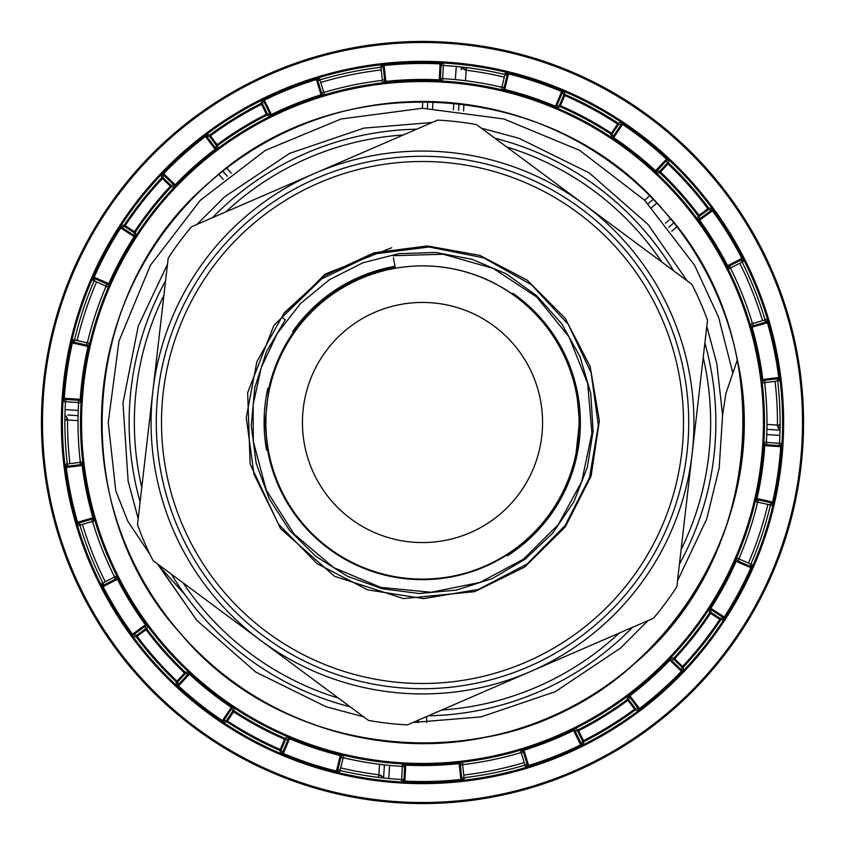 <?xml version="1.0" encoding="UTF-8"?>
<svg xmlns="http://www.w3.org/2000/svg" width="845" height="845" viewBox="0 0 845 845"><rect width="100%" height="100%" fill="white"/><g stroke="black" fill="none" stroke-linecap="round" stroke-linejoin="round"><path stroke-width="1.27" d="M129.158 419.078L129.137 422.5A293.363 293.363 0 0 1 165.567 280.899M212.454 217.693A293.363 293.363 0 0 1 416.659 129.19M494.843 138.2A293.363 293.363 0 0 1 673.592 270.791M704.888 343.007A293.363 293.363 0 0 1 715.863 422.5L715.842 419.078M715.842 425.922L715.863 422.5A293.363 293.363 0 0 1 679.433 564.101M632.546 627.307A293.363 293.363 0 0 1 428.341 715.81M350.157 706.8A293.363 293.363 0 0 1 171.408 574.209M140.112 501.993A293.363 293.363 0 0 1 129.137 422.5M426.672 722.623L426.672 716.528M732.837 373.12L718.609 317.297L694.643 265.372L644.703 200.297L579.628 150.357L503.831 118.965L422.5 108.255L341.169 118.965L265.372 150.357L200.297 200.297L150.357 265.372L118.965 341.169L108.255 422.5L115.744 490.691L127.701 521.038L150.104 554.647M156.916 563.457L185.161 594.933M418.328 722.623L418.328 720.151M156.283 422.5A266.217 266.217 0 0 1 422.5 156.283A266.217 266.217 0 0 1 688.717 422.5A266.217 266.217 0 0 1 422.5 688.717A266.217 266.217 0 0 1 156.283 422.5M395.302 268.224L395.302 268.266A156.6 156.6 0 0 1 579.1 422.5A156.6 156.6 0 0 1 422.5 579.1A156.6 156.6 0 0 1 395.302 268.277C415.751 264.686 436.126 265.108 456.416 269.534C476.686 274.055 495.35 282.241 512.408 294.102C529.414 306.038 543.525 320.751 554.753 338.243C565.896 355.787 573.311 374.8 576.987 395.259L579.385 420.377M579.406 422.5L575.72 456.469C571.188 476.77 562.981 495.466 551.109 512.556C539.142 529.583 524.407 543.715 506.894 554.964C489.318 566.129 470.285 573.554 449.783 577.241C429.271 580.832 408.832 580.399 388.478 575.963C368.145 571.421 349.418 563.214 332.307 551.31C315.248 539.332 301.084 524.576 289.824 507.021C278.639 489.424 271.203 470.359 267.516 449.825L265.087 422.5L268.794 388.425C273.336 368.061 281.565 349.302 293.479 332.159C305.478 315.079 320.266 300.894 337.842 289.613C355.46 278.406 374.557 270.97 395.122 267.284M542.564 422.5A120.064 120.064 0 0 1 422.5 542.564A120.064 120.064 0 0 1 302.436 422.5A120.064 120.064 0 0 1 422.5 302.436A120.064 120.064 0 0 1 542.564 422.5M584.222 204.49L476.517 124.595A302.763 302.763 0 0 0 437.604 120.117L191.519 226.766A302.763 302.763 0 0 0 168.176 258.221L137.503 524.671A302.763 302.763 0 0 0 153.072 560.615L368.483 720.405A302.763 302.763 0 0 0 407.396 724.883L653.481 618.234A302.763 302.763 0 0 0 676.824 586.779L707.497 320.329A302.763 302.763 0 0 0 691.928 284.385L584.222 204.49A271.446 271.446 0 0 1 530.438 671.553A271.446 271.446 0 0 1 152.839 391.446A271.446 271.446 0 0 1 584.222 204.49M395.302 268.266L394.71 264.897M394.89 265.89L393.432 257.651M337.303 288.779C355.037 277.487 374.261 269.999 394.953 266.302L364.596 274.9L337.303 288.779C319.611 300.112 304.728 314.382 292.666 331.589C304.77 314.435 319.642 300.155 337.303 288.779M512.978 293.289C530.047 305.33 544.254 320.139 555.587 337.715C566.763 355.386 574.22 374.504 577.959 395.09C581.54 415.698 581.117 436.231 576.681 456.68C572.086 477.087 563.837 495.909 551.912 513.116C539.86 530.227 525.03 544.455 507.422 555.799M555.587 337.715L566.129 357.065M266.534 450.005C262.901 429.323 263.334 408.726 267.823 388.214C263.376 408.726 262.943 429.323 266.534 450.005M391.689 247.743L325.093 274.107L273.843 325.61L247.659 392.64L250.12 463.989L280.508 528.579L334.419 576.237L403.54 598.587L474.858 591.627L524.587 567.09L565.337 526.889L591.088 476.168L599.359 420.799L590.148 366.466L565.157 318.216L527.206 280.16L479.897 255.391L427.338 245.958L374.039 252.771L324.744 275.586L284.216 312.872L256.88 361.702L246.254 417.546L253.975 474.256L278.491 524.09L317.023 563.626L367.617 589.842L423.546 598.619L478.513 589.409L527.111 563.974L565.115 525.474L589.461 477.837L598.355 425.436L591.12 372.772L568.284 324.417L531.516 284.765L483.741 257.862L429.123 247.004L372.983 254.123L321.67 278.882L282.029 317.414L285.261 319.832L266.471 351.636L254.757 387.697L251.25 425.626L256.162 463.25L269.143 498.634L289.391 530.132L315.861 556.348L347.274 576.184L382.225 588.764L419.183 593.507L456.458 590.095L492.339 578.561L525.009 559.284L552.714 533.153L573.903 501.708L587.349 467.285L593.095 430.918L590.718 393.21L580.05 356.77L561.693 323.709L536.681 295.676L506.366 273.917L472.218 259.33L435.83 252.486L398.819 253.648L362.832 262.806L329.529 279.642L300.524 303.503L277.318 333.353L261.221 367.733L253.141 404.649L253.299 441.481L266.238 490.005L294.018 534.019L333.606 567.565L380.82 587.402L431.066 592.282L479.928 582.448L523.456 559.189L558.281 524.618L581.74 481.534L591.912 433.253L587.697 383.598L568.949 336.754L536.691 297.028L493.395 268.478L443.34 254.25L393.094 255.708M617.547 124.004L618.413 124.574L612.266 133.774A1.046 1.035 -11.6 0 1 610.84 134.07L617.547 124.004A356.579 356.579 0 0 0 564.735 95.517L560.425 105.709A345.52 345.52 0 0 1 611.4 133.193L613.692 137.661A343.049 343.049 0 0 1 655.583 170.796L659.702 171.281A1.046 1.035 -91.8 0 0 659.744 172.739L656.512 172.855L654.875 171.556A342.014 342.014 0 0 0 613.111 138.527L611.474 137.239L610.84 134.07A344.475 344.475 0 0 0 560.013 106.66L557.013 107.875L555.038 107.209A342.014 342.014 0 0 0 504.486 90.457L502.511 89.813L500.832 87.046A344.475 344.475 0 0 0 443.699 78.68L441.291 80.835A1.046 1.035 48 0 1 440.308 79.747L442.727 77.582L443.287 66.544L441.111 64.114L440.308 79.747M384.813 81.363L383.112 65.794L381.074 68.35L382.278 79.346L385.869 81.405A343.049 343.049 0 0 1 439.263 79.863L439.21 80.898L441.291 80.835M233.526 707.761A1.046 1.035 -11.4 0 0 232.09 708.047L223.386 721.07L226.587 720.426L232.734 711.226A1.046 1.035 -11.6 0 1 234.16 710.93L233.526 707.761L231.889 706.473L231.308 707.339A343.049 343.049 0 0 1 189.417 674.204L190.125 673.444L188.488 672.145L185.256 672.261A1.046 1.035 -91.8 0 1 185.298 673.718L184.537 673.011L185.256 672.261A344.475 344.475 0 0 1 146.872 629.124L146.037 629.747L145.424 628.912A1.046 1.035 8.4 0 1 146.872 629.124L147.357 625.923L146.259 624.159L145.424 624.772A343.049 343.049 0 0 1 117.381 579.3L118.311 578.825L117.212 577.061L114.138 576.058A344.475 344.475 0 0 1 92.823 522.39L94.376 519.548L93.953 517.52A342.014 342.014 0 0 1 83.19 465.363L82.768 463.324L80.222 461.328A344.475 344.475 0 0 1 78.543 403.614L80.972 401.47L81.268 399.421L80.233 399.347A343.049 343.049 0 0 1 87.975 346.492L88.989 346.725L89.295 344.665L87.584 341.919A344.475 344.475 0 0 1 105.741 287.11L108.762 285.927L109.744 284.1L108.794 283.677A343.049 343.049 0 0 1 134.144 236.663L135.02 237.223L136.013 235.396L135.337 232.227A344.475 344.475 0 0 1 171.155 186.935L170.394 186.227L171.112 185.477A1.046 1.035 88.4 0 1 171.155 186.935L174.387 186.861L175.94 185.477L175.19 184.759A343.049 343.049 0 0 1 215.095 149.248L215.728 150.072L217.281 148.688L217.735 145.488A344.475 344.475 0 0 1 266.872 115.184L269.946 116.209L271.879 115.448A342.014 342.014 0 0 1 321.364 95.781L323.308 95.02L324.829 92.158A344.475 344.475 0 0 1 381.37 80.486L383.905 82.504L385.975 82.44L384.126 65.519L383.112 65.794M181.168 634.204C64.716 508.183 78.923 290.965 210.796 181.168C336.817 64.716 554.035 78.923 663.832 210.796C780.284 336.817 766.077 554.035 634.204 663.832C508.183 780.284 290.965 766.077 181.168 634.204A321.037 321.037 0 0 1 210.796 181.168A321.037 321.037 0 0 1 663.832 210.796A321.037 321.037 0 0 1 634.204 663.832A321.037 321.037 0 0 1 181.168 634.204C254.567 719.465 375.064 760.342 485.178 737.358C654.284 708.205 775.192 527.195 737.358 359.822L725.866 393.675L722.57 415.296L719.179 468.014L706.737 518.936L677.51 580.811M269.946 116.209A1.046 1.035 108.6 0 0 270.411 114.825L271.414 114.508A343.049 343.049 0 0 1 321.058 94.788L316.062 78.511L318.1 78.057L320.984 79.599A357.615 357.615 0 0 1 379.923 67.431L381.961 64.875L384.01 64.484A360.086 360.086 0 0 1 440.129 62.847L442.21 63.121L444.385 65.551A357.615 357.615 0 0 1 503.926 74.275L506.715 72.575L508.785 72.913A360.086 360.086 0 0 1 562.073 90.573L563.932 91.535L565.157 94.566A357.615 357.615 0 0 1 618.117 123.127L621.318 122.483L623.145 123.507A360.086 360.086 0 0 1 667.18 158.321L668.596 159.863L668.712 163.138A357.615 357.615 0 0 1 708.712 208.092L711.944 208.578A1.046 1.035 -81.4 0 1 711.722 210.035L712.472 210.775L699.576 220.228A343.049 343.049 0 0 1 727.619 265.7L741.857 258.422A359.041 359.041 0 0 0 712.472 210.775L713.307 210.162L711.944 208.578M263.883 99.235L262.087 100.312L261.042 103.407A1.046 1.035 18.5 0 1 262.446 103.872L267.337 113.79L270.411 114.825L263.482 100.777L264.348 100.164L263.883 99.235A360.086 360.086 0 0 1 316.062 78.511M217.281 148.688A1.046 1.035 8 0 1 215.824 148.488L215.095 149.248L204.828 135.654L206.592 134.535L209.824 134.989A357.615 357.615 0 0 1 261.042 103.407L261.517 104.336L262.446 103.872L263.482 100.777A1.046 1.035 18.6 0 0 262.087 100.312M174.387 186.861A1.046 1.035 88.6 0 0 174.355 185.393L163.043 174.566L163.634 173.7L162.884 172.982L161.564 174.598L161.648 177.873A357.615 357.615 0 0 0 124.321 225.066L121.12 225.742L119.853 227.411L120.719 227.97L121.426 227.189A1.046 1.035 78 0 1 121.12 225.742M108.762 285.927A1.046 1.035 68.6 0 0 108.223 284.564L93.89 278.258L94.154 277.245L93.203 276.822L92.517 278.797L93.71 281.839A357.615 357.615 0 0 0 74.782 338.961L72.005 340.693L71.371 342.69L72.385 342.912L72.786 341.94A1.046 1.035 58 0 1 72.005 340.693M80.972 401.47A1.046 1.035 48.6 0 0 80 400.372L64.378 399.347L64.273 398.301L63.238 398.227L63.269 400.329L65.424 402.78A357.615 357.615 0 0 0 67.177 462.923L65.16 465.5L65.255 467.591L66.28 467.465A359.041 359.041 0 0 0 77.603 522.284L76.599 522.569L77.349 524.523L80.212 526.097A357.615 357.615 0 0 0 102.435 582.015L101.421 585.12L102.213 587.053L103.143 586.578L102.815 585.574L116.758 578.455L113.684 577.441L103.84 582.48L102.815 585.574M131.693 634.838L133.056 636.422L136.288 636.908A1.046 1.035 -81.5 0 1 136.51 635.451L145.424 628.912L145.424 624.772L131.693 634.838A360.086 360.086 0 0 1 102.213 587.053M708.955 171.208A381.063 381.063 0 0 1 673.792 708.955A381.063 381.063 0 0 1 136.045 673.792A381.063 381.063 0 0 1 171.208 136.045A381.063 381.063 0 0 1 708.955 171.208M379.521 764.281L378.845 774.77A5.218 5.218 0 0 1 383.017 777.928L382.13 776.502L378.782 774.759A354.963 354.963 0 0 1 340.683 767.904M66.248 416.437A5.218 5.218 0 0 1 67.547 419.912L66.248 416.437L64.959 415.36A5.218 5.218 0 0 1 66.248 416.437M188.488 672.145A1.046 1.035 -92 0 1 188.541 673.613L185.298 673.718L177.767 681.82L177.006 681.112L176.288 681.862A357.615 357.615 0 0 1 136.288 636.908L137.122 636.285L136.51 635.451L132.528 634.225A359.041 359.041 0 0 1 103.143 586.578L117.381 579.3L116.758 578.455A1.046 1.035 -72 0 0 117.212 577.061M439.263 79.863L440.076 63.893A359.041 359.041 0 0 0 384.126 65.519M442.727 77.582A1.046 1.035 -131.8 0 0 443.699 78.68M741.16 262.52L742.185 259.426L728.242 266.545A1.046 1.035 -72 0 0 727.788 267.939L730.862 268.942A1.046 1.035 -71.8 0 1 731.316 267.559L741.16 262.52M405.737 765.137L404.924 781.107A359.041 359.041 0 0 0 460.874 779.481L459.131 763.595A343.049 343.049 0 0 1 405.737 765.137L405.79 764.102L403.709 764.165A1.046 1.035 -132 0 1 404.692 765.253L402.273 767.418L401.713 778.456L403.889 780.886L404.692 765.253M461.095 762.496A1.046 1.035 128.6 0 0 460.187 763.637L461.888 779.206L463.926 776.65L462.722 765.654L459.131 763.595L459.025 762.56L461.095 762.496L463.63 764.514A344.475 344.475 0 0 0 520.171 752.842L521.692 749.98A1.046 1.035 28 0 1 522.992 750.677L521.46 753.529A1.046 1.035 28.2 0 0 520.171 752.842M461.888 779.206L460.874 779.481M462.722 765.654A1.046 1.035 128.4 0 1 463.63 764.514M402.273 767.418A1.046 1.035 48.2 0 0 401.301 766.32L403.709 764.165M114.138 576.058A1.046 1.035 -71.8 0 1 113.684 577.441M147.357 625.923A1.046 1.035 8.6 0 0 145.91 625.701L133.278 634.965A1.046 1.035 -81.4 0 0 133.056 636.422M177.873 685.084A1.046 1.035 -2 0 1 176.404 685.137L176.288 681.862A1.046 1.035 -1.8 0 0 177.767 681.82L177.873 685.084L188.541 673.613M232.734 711.226L231.308 707.339L221.855 721.493L223.682 722.517L226.882 721.873L227.453 720.996A356.579 356.579 0 0 0 280.265 749.483L284.575 739.29A345.52 345.52 0 0 1 233.6 711.807L227.453 720.996M223.386 721.07L222.436 720.637A359.041 359.041 0 0 1 178.517 685.908L177.82 686.679L176.404 685.137M189.417 674.204L178.517 685.908M280.265 749.483L279.843 750.434A357.615 357.615 0 0 1 226.882 721.873M342.922 758.715L340.303 769.468L337.514 771.168L341.232 755.958A1.046 1.035 -31.4 0 1 342.489 755.187L344.168 757.954A1.046 1.035 -31.6 0 0 342.922 758.715L340.26 755.546A343.049 343.049 0 0 1 289.56 738.741L285.525 739.702L281.216 749.885A1.046 1.035 -21.8 0 1 279.843 750.434L281.068 753.465L282.927 754.427L283.328 753.476L282.431 752.916A1.046 1.035 -22 0 1 281.068 753.465M337.514 771.168L336.468 771.084L336.215 772.087L338.285 772.425L341.074 770.724A357.615 357.615 0 0 0 400.614 779.449L402.79 781.878L404.871 782.153A360.086 360.086 0 0 0 460.99 780.516L463.039 780.125L465.077 777.569A357.615 357.615 0 0 0 524.016 765.401L526.9 766.943L528.938 766.489L528.632 765.496L527.586 765.644L522.992 750.677L523.942 750.212L523.636 749.219L521.692 749.98M342.489 755.187L340.514 754.543L336.468 771.084A359.041 359.041 0 0 1 283.328 753.476L289.962 737.791L287.987 737.125A1.046 1.035 -112 0 1 288.536 738.488L282.431 752.916L281.216 749.885M573.586 730.492L573.121 729.552L575.054 728.791L578.128 729.816A344.475 344.475 0 0 0 627.265 699.512L627.719 696.312A1.046 1.035 8 0 1 629.176 696.512L628.712 699.723L627.888 700.347L627.265 699.512A1.046 1.035 8.2 0 1 628.712 699.723L635.387 708.543L634.553 709.166L627.888 700.347A345.52 345.52 0 0 1 578.593 730.745L578.128 729.816A1.046 1.035 108.4 0 0 577.663 731.21L573.586 730.492A343.049 343.049 0 0 1 523.942 750.212L528.632 765.496A359.041 359.041 0 0 0 580.652 744.836L573.586 730.492M575.054 728.791A1.046 1.035 108.6 0 0 574.589 730.175L581.518 744.223L580.652 744.836L581.117 745.765L582.913 744.688A1.046 1.035 18.6 0 1 581.518 744.223L582.554 741.128L577.663 731.21M521.46 753.529L524.713 764.102L527.586 765.644M723.88 619.258L725.147 617.589L724.281 617.03L723.573 617.811A1.046 1.035 78 0 1 723.88 619.258L720.679 619.934A357.615 357.615 0 0 1 683.351 667.127L683.436 670.402L682.116 672.018L669.06 659.522L670.613 658.139L673.845 658.065A344.475 344.475 0 0 0 709.663 612.773L708.987 609.604A1.046 1.035 -12 0 1 710.423 609.298L711.099 612.467L710.529 613.343A345.52 345.52 0 0 1 674.606 658.773L673.845 658.065A1.046 1.035 88.4 0 0 673.887 659.522L669.81 660.241A343.049 343.049 0 0 1 629.905 695.752L629.176 696.512L638.609 709.008A1.046 1.035 98 0 1 638.408 710.465L640.172 709.346L639.549 708.511L635.387 708.543M638.408 710.465L635.176 710.011A357.615 357.615 0 0 1 583.958 741.593L582.913 744.688M578.593 730.745L583.958 741.593A1.046 1.035 18.5 0 1 582.554 741.128L583.483 740.664A356.579 356.579 0 0 0 634.553 709.166L635.176 710.011M683.436 670.402A1.046 1.035 -1.4 0 1 681.957 670.434L681.366 671.3A359.041 359.041 0 0 1 639.549 708.511L629.271 694.928L627.719 696.312M720.679 619.934A1.046 1.035 78.2 0 0 720.373 618.487L719.813 619.353A356.579 356.579 0 0 1 682.602 666.42L674.606 658.773L673.887 659.522L681.873 667.17A1.046 1.035 -1.5 0 0 683.351 667.127M681.873 667.17L681.957 670.434L670.645 659.607A1.046 1.035 88.6 0 1 670.613 658.139M739.797 559.253A1.046 1.035 68.4 0 1 739.259 557.89L736.238 559.073A1.046 1.035 68.6 0 0 736.777 560.436L751.11 566.741L749.916 563.699L739.797 559.253L736.206 561.323A343.049 343.049 0 0 1 710.856 608.337L709.98 607.777L708.987 609.604M751.11 566.741L750.846 567.755L735.256 560.9L736.238 559.073M767.429 442.484A1.046 1.035 48.4 0 1 766.457 441.386L764.028 443.53A1.046 1.035 48.6 0 0 765 444.628L780.622 445.653L778.467 443.202L767.429 442.484L764.767 445.653A343.049 343.049 0 0 1 757.025 498.508L772.615 502.088L772.214 503.06A1.046 1.035 58 0 1 772.995 504.307L770.217 506.039A357.615 357.615 0 0 1 751.289 563.161L752.483 566.203L751.796 568.178L750.846 567.755A359.041 359.041 0 0 1 724.281 617.03L710.856 608.337L710.423 609.298L723.573 617.811L720.373 618.487L711.099 612.467A1.046 1.035 -11.8 0 0 709.663 612.773M758.662 502.31A1.046 1.035 -31.8 0 0 757.416 503.081L755.705 500.335A1.046 1.035 -32 0 1 756.951 499.553L758.662 502.31L769.446 504.782L772.214 503.06L756.951 499.553L757.025 498.508L756.011 498.275L755.705 500.335M780.622 445.653L780.727 446.699L763.732 445.579L764.028 443.53M772.615 502.088A359.041 359.041 0 0 0 780.727 446.699M770.217 506.039A1.046 1.035 58.2 0 0 769.446 504.782M776.661 381.158L778.678 378.592L763.141 380.525A1.046 1.035 -52 0 0 762.232 381.676L764.778 383.672A1.046 1.035 -51.8 0 1 765.686 382.521L776.661 381.158M713.307 210.162A360.086 360.086 0 0 1 742.787 257.947L743.579 259.88L742.565 262.985A357.615 357.615 0 0 1 764.788 318.903A1.046 1.035 -61.5 0 1 764.081 320.202L753.465 323.308L752.05 327.195A343.049 343.049 0 0 1 762.845 379.511L765.686 382.521M772.995 504.307L773.629 502.31A360.086 360.086 0 0 0 781.762 446.773L781.731 444.671L779.576 442.22A357.615 357.615 0 0 0 777.822 382.077L779.84 379.5L779.745 377.409L761.81 379.637L762.232 381.676M764.788 318.903L767.651 320.477L768.401 322.431L751.047 327.48L750.624 325.452L752.177 322.61A344.475 344.475 0 0 0 730.862 268.942M767.651 320.477A1.046 1.035 -61.4 0 1 766.943 321.765L767.397 322.716A359.041 359.041 0 0 1 778.72 377.535M764.081 320.202L766.943 321.765L751.913 326.149A1.046 1.035 28.6 0 1 750.624 325.452M753.465 323.308A1.046 1.035 28.4 0 1 752.177 322.61M667.18 158.321L654.875 171.556M623.145 123.507L613.111 138.527M668.596 159.863A1.046 1.035 -2 0 0 667.127 159.916L656.459 171.387A1.046 1.035 -92 0 0 656.512 172.855M742.787 257.947L741.857 258.422M727.619 265.7L726.689 266.175L727.788 267.939M708.712 208.092A1.046 1.035 -81.5 0 1 708.49 209.549L711.722 210.035L699.09 219.299L699.576 220.228L698.741 220.841L697.643 219.077L698.128 215.876A344.475 344.475 0 0 0 659.744 172.739L660.463 171.989A345.52 345.52 0 0 1 698.963 215.253L699.576 216.088L699.09 219.299A1.046 1.035 8.6 0 1 697.643 219.077M698.128 215.876L707.878 208.715L708.49 209.549L699.576 216.088M707.878 208.715A356.579 356.579 0 0 0 667.994 163.888L660.463 171.989L659.702 171.281L667.233 163.18L667.994 163.888L668.712 163.138A1.046 1.035 -1.8 0 0 667.233 163.18L666.483 159.092A359.041 359.041 0 0 0 622.564 124.363L618.413 124.574A1.046 1.035 -101.5 0 0 618.117 123.127M621.318 122.483A1.046 1.035 -101.4 0 1 621.614 123.93L612.91 136.953A1.046 1.035 -11.4 0 1 611.474 137.239M560.425 105.709L560.013 106.66M502.511 89.813A1.046 1.035 -31.4 0 0 503.768 89.042L507.486 73.832L504.697 75.532L502.078 86.285L504.74 89.454A343.049 343.049 0 0 1 555.44 106.259L555.038 107.209M507.486 73.832L508.532 73.916L504.486 90.457M502.078 86.285A1.046 1.035 -31.6 0 1 500.832 87.046M565.157 94.566A1.046 1.035 -21.8 0 0 563.784 95.115L562.569 92.084L556.464 106.512L559.474 105.298L563.784 95.115M563.932 91.535A1.046 1.035 -22 0 0 562.569 92.084L561.671 91.524A359.041 359.041 0 0 0 508.532 73.916L508.785 72.913M562.073 90.573L555.44 106.259L556.464 106.512M266.407 114.255L261.517 104.336A356.579 356.579 0 0 0 210.447 135.834L217.112 144.653A345.52 345.52 0 0 1 266.407 114.255L267.337 113.79M210.447 135.834L209.824 134.989M105.741 287.11A1.046 1.035 68.4 0 0 105.202 285.747L108.794 283.677L94.154 277.245A359.041 359.041 0 0 1 120.719 227.97L134.144 236.663L134.471 231.657A345.52 345.52 0 0 1 170.394 186.227L162.398 178.58L163.127 177.83A1.046 1.035 -1.5 0 0 161.648 177.873M93.89 278.258L95.084 281.3L105.202 285.747M217.735 145.488A1.046 1.035 8.2 0 1 216.288 145.277L209.613 136.457L206.391 135.992L215.824 148.488L216.288 145.277M161.564 174.598A1.046 1.035 -1.4 0 1 163.043 174.566L163.127 177.83L171.112 185.477L175.19 184.759L163.634 173.7A359.041 359.041 0 0 1 205.451 136.489L206.391 135.992M125.187 225.647L124.627 226.513L133.901 232.533A1.046 1.035 -11.8 0 0 135.337 232.227L125.187 225.647A356.579 356.579 0 0 1 162.398 178.58M136.013 235.396A1.046 1.035 -12 0 1 134.577 235.702L121.426 227.189L124.627 226.513A1.046 1.035 78.2 0 1 124.321 225.066M78.543 403.614A1.046 1.035 48.4 0 0 77.571 402.516L80.233 399.347L64.273 398.301A359.041 359.041 0 0 1 72.385 342.912L87.975 346.492L86.338 342.69L75.554 340.218A1.046 1.035 58.2 0 1 74.782 338.961M64.378 399.347L66.533 401.797L77.571 402.516M89.295 344.665A1.046 1.035 -32 0 1 88.049 345.447L72.786 341.94L75.554 340.218M87.584 341.919A1.046 1.035 -31.8 0 1 86.338 342.69M79.314 462.479L68.339 463.842L66.322 466.408L81.859 464.475L79.314 462.479A1.046 1.035 -51.8 0 0 80.222 461.328M82.768 463.324A1.046 1.035 -52 0 1 81.859 464.475L82.155 465.489L66.28 467.465M93.953 517.52L92.95 517.805A343.049 343.049 0 0 1 82.155 465.489L83.19 465.363M94.376 519.548A1.046 1.035 28.6 0 0 93.087 518.851L92.95 517.805L77.603 522.284L78.057 523.235A1.046 1.035 -61.4 0 0 77.349 524.523M92.823 522.39A1.046 1.035 28.4 0 0 91.535 521.692L93.087 518.851L78.057 523.235L80.919 524.798L91.535 521.692M80.919 524.798A1.046 1.035 -61.5 0 0 80.212 526.097M384.422 764.862L383.567 777.991L384.422 764.862M582.775 739.217A354.963 354.963 0 0 1 581.846 739.692M524.238 762.57A354.963 354.963 0 0 1 463.747 775.055M414.8 781.456L414.663 782.333A5.218 5.218 0 0 1 414.8 781.456L414.663 782.333L419.944 781.53M772.467 503.155A359.136 359.136 0 0 0 778.9 466.725L778.805 466.715M767.883 504.423A354.963 354.963 0 0 1 748.448 563.055M681.429 665.3A354.963 354.963 0 0 1 680.721 666.061M779.851 466.789L778.932 466.429L780.453 461.602L779.407 461.602A5.218 5.218 0 0 1 780.284 461.592L779.417 461.528M704.593 202.694L703.769 203.328M738.224 260.271A354.963 354.963 0 0 1 738.699 261.2M739.734 263.249A354.963 354.963 0 0 1 762.539 320.656M774.664 378.042A354.963 354.963 0 0 1 774.791 379.078M775.066 381.359A354.963 354.963 0 0 1 777.453 425.024L780.041 429.64A5.218 5.218 0 0 1 777.453 425.088L766.975 424.391M780.104 425.046L777.453 425.024A354.963 354.963 0 0 1 777.453 425.088L780.104 425.331M766.911 429.323L780.03 430.179M671.817 231.224L676.929 226.724M701.403 200.339A5.218 5.218 0 0 1 701.741 199.093L701.403 200.339M701.403 198.66L700.621 199.346M673.866 222.816L668.765 227.294M704.413 202.473L703.61 203.138M677.162 171.429L676.422 172.169M677.363 171.641L676.602 172.338M466.546 67.611L466.218 70.241A354.963 354.963 0 0 1 504.317 77.096M563.15 96.594A354.963 354.963 0 0 1 564.111 97.006M466.26 67.568L466.218 70.241A354.963 354.963 0 0 0 466.155 70.23A5.218 5.218 0 0 1 461.983 67.072L466.155 70.23L465.479 80.719M680.373 174.725A5.218 5.218 0 0 1 679.095 174.894L680.373 174.725M648.104 203.751L653.217 199.272M679.961 175.802L680.743 175.116M649.731 195.734L644.619 200.212M463.546 110.948L463.979 104.157M461.433 67.008L461.254 69.786M459.046 103.555L458.603 110.336L459.046 103.555M210.585 137.735A354.963 354.963 0 0 1 211.419 137.122M320.762 82.43A354.963 354.963 0 0 1 381.253 69.945M430.274 63.544L430.337 62.667A5.218 5.218 0 0 1 430.2 63.544L430.337 62.667L425.056 63.47M430.2 63.544L430.348 62.498M427.348 108.287L427.792 101.516M422.827 101.463L422.373 108.255M231.224 173.183L226.724 168.07M222.816 171.134L227.294 176.235L222.816 171.134M77.117 340.577A354.963 354.963 0 0 1 96.552 281.945M105.266 581.751A354.963 354.963 0 0 1 82.461 524.344M70.336 466.958A354.963 354.963 0 0 1 70.209 465.922M69.934 463.641A354.963 354.963 0 0 1 67.547 419.976L78.025 420.609M64.896 419.954L67.547 419.976A354.963 354.963 0 0 1 67.547 419.912L64.896 419.669M78.089 415.677L67.748 415.001M281.85 748.406A354.963 354.963 0 0 1 280.889 747.994M228.351 719.655A354.963 354.963 0 0 1 227.474 719.084M181.305 682.929A354.963 354.963 0 0 1 180.534 682.221M378.74 777.432L378.845 774.77A354.963 354.963 0 0 1 378.782 774.759L378.454 777.389M321.364 95.781L321.058 94.788L323.54 91.471L320.287 80.898L317.414 79.356L322.008 94.323A1.046 1.035 28 0 0 323.308 95.02M271.879 115.448L264.348 100.164A359.041 359.041 0 0 1 316.368 79.504L317.414 79.356M324.829 92.158A1.046 1.035 28.2 0 1 323.54 91.471M647.978 620.621L620.441 648.136L555.292 691.675L481.101 716.877L412.899 722.496L481.101 716.877L555.292 691.675L620.441 648.136L647.978 620.621M158.702 565.675L196.864 620.441L255.781 672.092L326.064 706.737L363.667 716.824L326.064 706.737L255.781 672.092L196.864 620.441L157.899 564.185M138.189 518.714L128.123 481.101L122.99 402.917L138.263 326.064L167.49 264.189M197.022 224.379L224.559 196.864L289.708 153.325L363.899 128.123L432.101 122.504M481.333 128.176L518.936 138.263L589.218 172.908L648.136 224.559L687.101 280.815M706.811 326.286L716.877 363.899L722.57 415.296M234.16 710.93A344.475 344.475 0 0 0 284.987 738.34L287.987 737.125M344.168 757.954A344.475 344.475 0 0 0 401.301 766.32M739.259 557.89A344.475 344.475 0 0 0 757.416 503.081M766.457 441.386A344.475 344.475 0 0 0 764.778 383.672M681.102 549.599A288.145 288.145 0 0 0 703.22 357.498M661.867 262.098A288.145 288.145 0 0 0 506.567 146.893M403.266 134.999A288.145 288.145 0 0 0 225.847 211.894M163.898 295.401A288.145 288.145 0 0 0 141.78 487.502M183.133 582.902A288.145 288.145 0 0 0 338.433 698.107M441.734 710.001A288.145 288.145 0 0 0 619.153 633.106M683.499 422.5A260.999 260.999 0 0 0 422.5 161.501A260.999 260.999 0 0 0 161.501 422.5A260.999 260.999 0 0 0 422.5 683.499A260.999 260.999 0 0 0 683.499 422.5M165.409 648.03A341.993 341.993 0 0 1 196.969 165.409A341.993 341.993 0 0 1 679.591 196.969A341.993 341.993 0 0 1 648.03 679.591A341.993 341.993 0 0 1 165.409 648.03M439.21 80.898A342.014 342.014 0 0 0 385.975 82.44M215.728 150.072A342.014 342.014 0 0 0 175.94 185.477M135.02 237.223A342.014 342.014 0 0 0 109.744 284.1M88.989 346.725A342.014 342.014 0 0 0 81.268 399.421M118.311 578.825A342.014 342.014 0 0 0 146.259 624.159M166.19 647.344A340.957 340.957 0 0 0 647.344 678.81A340.957 340.957 0 0 0 678.81 197.656A340.957 340.957 0 0 0 197.656 166.19A340.957 340.957 0 0 0 166.19 647.344M162.884 172.982A360.086 360.086 0 0 1 204.828 135.654M93.203 276.822A360.086 360.086 0 0 1 119.853 227.411M63.238 398.227A360.086 360.086 0 0 1 71.371 342.69M76.599 522.569A360.086 360.086 0 0 1 65.255 467.591M693.196 185.023A360.097 360.097 0 0 0 185.023 151.804A360.097 360.097 0 0 0 151.804 659.977A360.097 360.097 0 0 0 659.977 693.196A360.097 360.097 0 0 0 693.196 185.023M693.977 184.337A361.142 361.142 0 0 1 660.663 693.977A361.142 361.142 0 0 1 151.023 660.663A361.142 361.142 0 0 1 184.337 151.023A361.142 361.142 0 0 1 693.977 184.337M136.827 673.106A380.018 380.018 0 0 0 673.106 708.173A380.018 380.018 0 0 0 708.173 171.894A380.018 380.018 0 0 0 171.894 136.827A380.018 380.018 0 0 0 136.827 673.106M154.445 657.653A356.579 356.579 0 0 0 177.006 681.112L184.537 673.011A345.52 345.52 0 0 1 146.037 629.747L137.122 636.285A356.579 356.579 0 0 0 154.445 657.653M728.242 266.545L731.316 267.559M405.79 764.102A342.014 342.014 0 0 0 459.025 762.56M190.125 673.444A342.014 342.014 0 0 0 231.889 706.473M221.855 721.493A360.086 360.086 0 0 1 177.82 686.679M289.962 737.791A342.014 342.014 0 0 0 340.514 754.543M336.215 772.087A360.086 360.086 0 0 1 282.927 754.427M523.636 749.219A342.014 342.014 0 0 0 573.121 729.552M581.117 745.765A360.086 360.086 0 0 1 528.938 766.489M682.116 672.018A360.086 360.086 0 0 1 640.172 709.346M629.271 694.928A342.014 342.014 0 0 0 669.06 659.522M709.98 607.777A342.014 342.014 0 0 0 735.256 560.9M719.813 619.353L710.529 613.343M751.796 568.178A360.086 360.086 0 0 1 725.147 617.589M756.011 498.275A342.014 342.014 0 0 0 763.732 445.579M761.81 379.637A342.014 342.014 0 0 0 751.047 327.48M768.401 322.431A360.086 360.086 0 0 1 779.745 377.409M726.689 266.175A342.014 342.014 0 0 0 698.741 220.841M388.763 778.52L389.619 765.401M409.498 781.308L409.434 782.343M419.88 782.576L419.944 781.625A359.136 359.136 0 0 0 463.736 779.259M525.917 766.426A359.136 359.136 0 0 0 528.664 765.591M580.695 744.92A359.136 359.136 0 0 0 581.666 744.445M637.31 710.307A359.136 359.136 0 0 0 638.746 709.24M681.429 671.363A359.136 359.136 0 0 0 682.179 670.592M723.774 617.991A359.136 359.136 0 0 0 724.355 617.082M750.93 567.798A359.136 359.136 0 0 0 752.082 565.178M780.981 456.406L779.946 456.332M766.764 434.552L779.882 435.407M779.153 380.377A359.136 359.136 0 0 0 778.815 377.525M767.492 322.695A359.136 359.136 0 0 0 767.186 321.66M743.241 260.925A359.136 359.136 0 0 0 741.942 258.38M712.546 210.722A359.136 359.136 0 0 0 711.912 209.845M698.107 194.614L697.326 195.301M670.592 218.749L665.48 223.228M651.717 207.532L656.818 203.053M683.552 179.605L684.334 178.918M667.328 159.747A359.136 359.136 0 0 0 666.547 159.018M622.617 124.289A359.136 359.136 0 0 0 621.73 123.687M562.696 91.862A359.136 359.136 0 0 0 561.714 91.44M508.563 73.821A359.136 359.136 0 0 0 505.775 73.145M456.237 66.48L455.381 79.599M453.849 103.005L453.406 109.776M432.577 108.413L433.02 101.643M435.502 63.692L435.566 62.657M425.119 62.424L425.056 63.375A359.136 359.136 0 0 0 381.264 65.741M319.083 78.574A359.136 359.136 0 0 0 316.336 79.409M264.305 100.08A359.136 359.136 0 0 0 263.334 100.555M207.69 134.693A359.136 359.136 0 0 0 205.398 136.415M218.749 174.408L223.228 179.52M163.571 173.637A359.136 359.136 0 0 0 162.821 174.408M121.226 227.009A359.136 359.136 0 0 0 120.645 227.918M94.07 277.202A359.136 359.136 0 0 0 92.918 279.822M72.533 341.845A359.136 359.136 0 0 0 72.3 342.89M78.236 410.448L65.118 409.593M65.847 464.623A359.136 359.136 0 0 0 66.185 467.475M77.508 522.305A359.136 359.136 0 0 0 77.814 523.34M101.759 584.075A359.136 359.136 0 0 0 103.058 586.62M132.454 634.278A359.136 359.136 0 0 0 133.087 635.155M780.284 461.592L779.407 461.602"/></g></svg>
